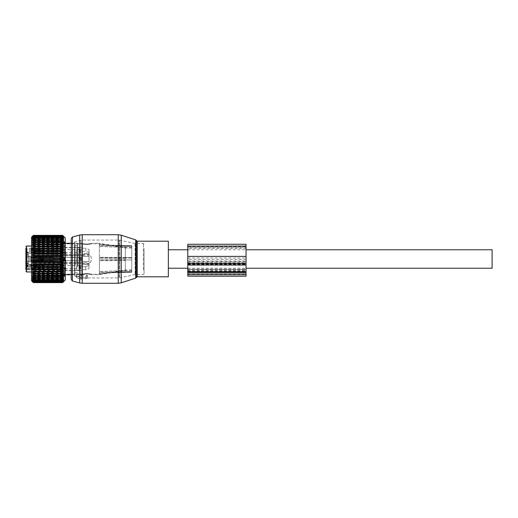 <?xml version="1.0" encoding="UTF-8"?>
<svg xmlns="http://www.w3.org/2000/svg" width="518" height="518" viewBox="0 0 518 518"><rect width="100%" height="100%" fill="white"/><g stroke="black" fill="none" stroke-linecap="round" stroke-linejoin="round"><path stroke-width="0.39" stroke-dasharray="2.59 1.94" d="M87.412 277.998A0.647 0.46 180 0 1 86.765 278.457L81.585 278.457L81.585 278.898A0.647 0.46 180 0 1 80.614 279.299L76.729 277.713A0.647 0.46 180 0 1 76.729 276.916L80.614 275.33A0.647 0.46 180 0 1 81.585 275.725L81.585 276.172L86.765 276.172A0.647 0.46 180 0 1 87.412 276.625L87.412 277.998L87.412 276.845L86.765 277.279L86.765 278.457M82.213 283.281L82.213 277.279L86.765 277.279M82.213 277.279L81.585 277.26L81.585 278.457M79.701 282.951L79.701 277.467L80.614 277.939L81.585 277.667L81.585 277.26M81.585 277.667L81.585 278.898M79.701 277.467L76.729 275.764L76.729 274.974L76.729 276.916M76.729 277.713L76.729 274.974L80.614 273.977L81.585 274.495L81.585 275.725M87.412 276.625L87.412 275.466L86.765 274.987L81.585 274.974L81.585 274.495M81.585 274.974L81.585 276.172M87.412 275.466L87.412 276.845M71.225 279.435L71.225 239.387M168.35 276.806L168.35 241.194M168.35 259L168.35 268.227L168.35 259M492.1 268.227L492.1 249.773M89.031 264.575L89.031 268.454L89.031 263.532L89.031 264.575L82.556 264.575L82.556 269.787L85.8 269.787L89.031 268.454L89.031 261.519L89.031 268.454L85.8 269.787L85.8 266.731L89.031 265.391L85.8 266.731L85.8 269.787L82.556 269.787L82.556 264.575L82.556 270.221L82.556 263.532L82.556 264.575L89.031 264.575M89.031 256.481L89.031 261.519L89.031 252.609L89.031 256.481L82.556 256.481L82.556 251.269L82.556 266.731L85.8 266.731L82.556 266.731L82.556 256.481L89.031 256.481M89.031 252.609L89.031 249.546L89.031 253.425L89.031 249.546L89.031 252.609L85.8 251.269L85.8 248.213L89.031 249.546L85.8 248.213L85.8 251.269L89.031 252.609M89.031 253.425L89.031 254.467L89.031 253.425L82.556 253.425L82.556 248.213L85.8 248.213L82.556 248.213L82.556 253.425L82.556 247.779L82.556 254.467L82.556 253.425L89.031 253.425M89.031 260.709L89.031 255.439L89.031 260.709M82.556 251.269L85.8 251.269L82.556 251.269L82.556 248.213L82.556 251.269M59.894 270.571L59.894 263.61L59.894 270.571L82.556 270.655L82.556 270.221M82.556 261.519L82.556 255.439L82.556 261.519L89.031 261.519L82.556 261.519L82.556 256.481M59.894 260.671L59.894 255.516L59.894 260.671M59.894 247.429L59.894 254.39L59.894 247.429L82.556 247.345L82.556 247.779M59.894 269.554L59.894 264.29L59.894 269.554M59.894 257.66L59.894 261.797L59.894 257.66M59.894 248.446L59.894 253.71L59.894 248.446M51.8 260.34L51.8 256.203L51.8 260.34M29.461 264.75L29.461 269.761L29.461 264.75M29.461 260.282L29.461 256.332L29.461 260.282M29.461 253.25L29.461 248.239L29.461 253.25M29.461 268.797L29.461 265.151L29.461 268.797M29.461 258.068L29.461 260.942L29.461 258.068M29.461 249.203L29.461 252.849L29.461 249.203M28.328 260.321L28.328 256.248L28.328 260.321M27.033 265.391L27.033 269.036L27.033 265.391M27.033 259.932L27.033 257.058L27.033 259.932M27.033 252.609L27.033 248.964L27.033 252.609M28.328 266.867L25.9 266.867L25.9 264.575L25.9 265.799L28.328 265.799L28.328 264.575L25.9 264.575L25.9 263.532L25.9 264.575L28.328 264.575L28.328 263.532L28.328 268.447L28.328 263.811L25.9 263.811L26.547 265.41A0.647 0.46 180 0 1 25.9 264.951L25.9 248.31L25.9 253.503L25.9 248.31L27.033 248.964L29.461 248.964M28.328 265.799L25.9 265.799M28.328 263.293L25.9 263.293L25.9 254.707L25.9 256.481L28.328 256.481L25.9 256.481L25.9 261.519L28.328 261.519L28.328 256.481L28.328 265.604M28.328 256.481L28.328 252.395L28.328 255.257L25.9 255.257L28.328 255.257L28.328 256.481M28.328 252.395L25.9 252.395L25.9 254.707L25.9 252.104L28.328 252.395M28.328 253.425L28.328 252.201L25.9 252.201L28.328 252.201L28.328 254.467L28.328 253.425L25.9 253.425L25.9 252.201L25.9 254.467L25.9 253.425L28.328 253.425M25.9 263.811L25.9 261.519L28.328 261.519L28.328 263.811M25.9 264.815L25.9 269.69L25.9 264.815M25.9 260.243L25.9 256.404L25.9 261.596L25.9 256.404L27.033 257.058L29.461 257.058L27.033 257.058L25.9 256.404M26.547 268.447L25.9 267.12L25.9 269.6L26.547 269.71L54.066 269.794L54.066 265.346L54.066 267.275L53.419 266.278L53.419 246.05L53.419 271.95L53.419 268.842L26.547 268.842L26.547 268.447L28.328 268.447M25.9 263.293L25.9 265.604M29.461 269.036L27.033 269.036L25.9 269.6M25.9 264.951L25.9 264.05M25.9 265.248L26.547 266.278L53.419 266.278L53.419 265.41L26.547 265.41L26.547 266.278L26.547 246.05M54.066 267.223L54.066 241.841L54.066 267.223M54.066 267.275L54.066 269.794M60.541 250.777L60.541 276.159L60.541 250.777M60.541 266.569L60.541 243.214L60.541 266.569M61.189 259.958L60.561 259.324L64.737 259.324L63.876 259.958L63.876 259.324L64.737 259.324L63.876 259.958L63.876 258.042L64.737 258.676L64.737 259.324L64.737 258.676L63.876 258.042L61.189 258.042L60.561 258.676L60.561 259.324L63.876 259.324L63.876 258.676L60.561 258.676L61.189 259.958L63.876 259.958L61.189 259.958L61.189 274.139L61.189 259.958M61.189 258.042L60.561 258.676L63.876 258.676L63.876 258.042L61.189 258.042L61.189 243.861L61.189 258.042M74.462 266.258L74.462 243.861L74.462 266.258M74.462 265.909L74.462 244.593L74.462 265.909M77.7 265.909L77.7 244.593L77.7 265.909M77.7 266.22L77.7 243.946L77.7 266.22M82.556 249.993L82.556 271.063L82.556 249.993M82.556 246.937L82.556 243.946L82.556 246.937M82.556 271.063L82.556 274.054L82.556 271.063M82.556 266.731L82.556 269.787L82.556 266.731M64.75 267.061L65.799 268.123L64.964 268.551L63.701 268.123L64.75 267.061M64.75 268.635L65.805 269.496L64.75 270.124L63.695 269.496L64.75 268.635M76.729 266.135L76.729 270.493L76.729 266.135M76.729 266.226L76.729 270.169L76.729 266.226M79.319 267.961L79.319 264.018L79.319 267.961M79.319 266.135L79.319 270.493L79.319 266.135M82.556 266.135L82.556 270.493L82.556 266.135M82.556 267.793L82.556 269.58L81.151 268.764L81.151 265.423L82.556 264.607L82.556 267.793L82.556 264.607M63.131 266.686L63.131 268.551L63.131 266.686M53.419 265.384L53.419 268.874L53.419 265.384M43.706 265.384L43.706 268.874L43.706 265.384M43.706 266.407L43.706 269.522L43.706 266.407M49.21 267.78L49.21 264.666L49.21 267.78M50.181 266.317L50.181 269.846L50.181 266.317M50.181 266.407L50.181 269.522L50.181 266.407M53.419 267.78L53.419 264.666L53.419 267.78M55.037 266.271L55.037 270.007L55.037 266.271M55.037 266.407L55.037 269.522L55.037 266.407M59.894 266.407L59.894 269.522L59.894 266.407M59.894 266.226L59.894 270.169L59.894 266.226M43.706 265.838L43.706 269.172L30.769 268.771L30.717 269.12L30.769 265.443L43.706 265.838L43.706 269.522L50.181 269.846M30.769 268.771L30.769 265.443M43.674 268.693L30.769 268.57M31.417 268.318L31.417 265.935L30.769 265.637M30.73 268.848L31.384 268.492L43.642 268.874L43.674 266.317L31.417 265.935M30.769 268.745L30.73 265.339L31.384 265.695L31.417 268.253L43.706 267.871L43.706 268.35L30.769 268.745L30.717 265.067L30.769 265.417L43.706 265.015L43.706 265.494L53.419 265.313L54.487 267.094L53.419 268.874L43.706 268.874M31.417 268.253L30.769 268.551M31.417 265.87L43.706 265.494L43.706 267.871M43.706 268.35L43.706 264.666L50.181 264.342M64.75 258.968L65.799 260.03L64.964 260.457L63.701 260.03L64.75 258.968L65.799 260.03L64.964 260.457L63.701 260.03L64.75 258.968L65.799 260.03L64.964 260.457L63.701 260.03L64.75 258.968M64.75 260.541L65.805 261.402L64.75 262.03L63.695 261.402L64.75 260.541L65.805 261.402L64.75 262.03L63.695 261.402L64.75 260.541L65.805 261.402L64.75 262.03L63.695 261.402L64.75 260.541M76.729 258.042L76.729 262.399L76.729 258.042M76.729 258.132L76.729 262.076L76.729 258.132M79.319 259.868L79.319 255.924L79.319 259.868M79.319 258.042L79.319 262.399L79.319 258.042M82.556 258.042L82.556 262.399L82.556 258.042M82.556 259.699L82.556 256.514L82.556 261.486L81.151 260.671L81.151 257.329L81.151 260.671L81.151 257.329L82.556 256.514M63.131 258.592L63.131 260.457L63.131 258.592M53.419 257.291L53.419 260.781L53.419 257.291M43.706 257.291L43.706 261.428L43.706 256.572L43.706 261.428L43.706 256.572L43.706 260.781L43.706 257.219L53.419 257.219L54.487 259L53.419 260.781L43.706 260.599L43.706 261.078L43.706 257.744L43.706 261.428L43.706 256.572L43.706 261.428L43.706 256.572L43.706 260.256L43.706 256.922L43.706 257.401L53.419 257.219L54.487 259L53.419 260.781L43.706 260.781L43.706 257.291M49.21 259.686L49.21 256.572L49.21 259.686M50.181 258.223L50.181 261.752L50.181 258.223M50.181 258.314L50.181 261.428L50.181 258.314M53.419 259.686L53.419 256.572L53.419 259.686M55.037 258.178L55.037 261.914L55.037 258.178M55.037 258.314L55.037 261.428L55.037 258.314M59.894 258.314L59.894 261.428L59.894 258.314M59.894 258.132L59.894 262.076L59.894 258.132M43.706 257.744L43.706 261.078L30.769 260.677L43.706 261.078L30.769 260.677L30.717 261.027L30.769 257.349L43.706 257.744L43.706 260.599L31.417 260.224L30.73 260.755L30.769 257.349L43.706 257.744L43.706 260.599L31.384 260.399L31.417 257.841L30.769 257.349L30.717 261.027L30.769 257.349L43.706 257.744L43.706 261.428L50.181 261.752L43.622 261.428L43.674 257.744M43.674 260.599L31.417 260.224L30.717 261.027L30.769 257.349M30.769 260.476L43.642 260.781L43.674 258.223L43.642 260.781L43.674 258.223L30.769 257.543L30.769 260.677M31.417 260.224L31.417 257.841L43.706 258.223L30.769 257.543M30.769 260.651L30.73 257.245L31.384 257.601L31.417 260.159L43.706 259.777L43.706 260.256L30.769 260.651L30.717 256.973L30.769 260.651L31.417 260.159L43.674 259.777L31.417 260.159L31.384 257.601L31.417 260.159L30.769 260.651L43.674 260.256L30.769 260.651L30.717 256.973L30.769 257.323L43.706 256.922L43.706 260.256L43.706 256.572L50.181 256.248L30.769 257.323L43.674 256.922L43.622 256.572L43.674 256.922M31.417 260.159L30.769 260.457L30.769 257.323M30.769 260.457L30.73 257.245L31.417 257.776L43.706 257.401L43.706 260.256M64.75 250.874L65.799 251.936L64.964 252.363L63.701 251.936L64.75 250.874M64.75 252.447L65.805 253.308L64.75 253.937L63.695 253.308L64.75 252.447M76.729 249.948L76.729 254.306L76.729 249.948M76.729 250.039L76.729 253.982L76.729 250.039M79.319 251.774L79.319 247.831L79.319 251.774M79.319 249.948L79.319 254.306L79.319 249.948M82.556 249.948L82.556 254.306L82.556 249.948M82.556 251.606L82.556 253.393L81.151 252.577L81.151 249.236L82.556 248.42L82.556 251.606L82.556 248.42M63.131 250.498L63.131 252.363L63.131 250.498M53.419 249.197L53.419 252.687L53.419 249.197M43.706 249.197L43.706 252.687L43.706 249.197M43.706 250.22L43.706 253.334L43.706 250.22M49.21 251.593L49.21 248.478L49.21 251.593M50.181 250.129L50.181 253.658L50.181 250.129M50.181 250.22L50.181 253.334L50.181 250.22M53.419 251.593L53.419 248.478L53.419 251.593M55.037 250.084L55.037 253.82L55.037 250.084M55.037 250.22L55.037 253.334L55.037 250.22M59.894 250.22L59.894 253.334L59.894 250.22M59.894 250.039L59.894 253.982L59.894 250.039M43.706 249.65L43.706 252.985L30.769 252.583L30.717 252.933L30.769 249.255L43.706 249.65L43.706 253.334L50.181 253.658M30.769 252.583L30.769 249.255M43.674 252.506L30.769 252.383M31.417 252.13L31.417 249.747L30.769 249.449M30.73 252.661L31.384 252.305L43.642 252.687L43.674 250.129L31.417 249.747M30.769 252.557L30.73 249.152L31.384 249.508L31.417 252.065L43.706 251.683L43.706 252.162L30.769 252.557L30.717 248.88L30.769 249.229L43.706 248.828L43.706 249.307L53.419 249.126L54.487 250.906L53.419 252.687L43.706 252.687M31.417 252.065L30.769 252.363M31.417 249.682L43.706 249.307L43.706 251.683M43.706 252.162L43.706 248.478L50.181 248.154M30.769 257.524L53.419 257.219L54.487 259L53.419 260.781L31.384 260.399L31.417 257.841M43.674 259.777L43.642 257.219L43.706 259.777M31.417 257.776L43.674 257.401M33.346 260.03L62.646 260.03L63.701 259L32.297 259L33.346 260.573L62.646 260.573L63.701 261.486L62.646 263.157L33.346 263.157L32.297 261.486L33.346 260.573M32.297 259L33.346 257.97L32.297 256.514L33.346 255.38L33.346 254.843L32.297 254.06L33.346 252.829L33.346 252.305L32.297 251.67L33.346 250.362L33.346 249.857L32.297 249.365L33.346 247.992L33.346 247.513L32.297 247.177L33.346 245.759L33.346 245.312L32.297 245.131L33.346 243.687L33.346 243.272L32.297 243.253L33.346 241.796L33.346 241.427L32.297 241.569L33.346 240.119L32.297 240.093L33.346 238.668L32.297 238.85L33.346 237.471L32.297 237.853L33.346 236.363L32.297 237.108L33.346 235.755L32.297 236.635L33.346 235.425L32.297 236.428L33.346 235.366M63.701 259L62.646 257.97L33.346 257.97M62.646 235.366L63.701 236.428L62.646 235.425L63.701 236.635L62.646 235.755L63.701 237.108L62.646 236.363L63.701 237.853L62.646 237.25L63.701 238.85L62.646 238.397L63.701 240.093L62.646 239.795L63.701 241.569L62.646 241.427L63.701 243.253L62.646 243.272L63.701 245.131L62.646 245.312L63.701 247.177L62.646 247.513L63.701 249.365L62.646 249.857L63.701 251.67L62.646 252.305L63.701 254.06L62.646 254.843L62.646 255.38L33.346 255.38M65.236 237.956L65.236 280.044M62.646 263.157L63.701 263.94L62.646 265.171L62.646 265.695L63.701 266.33L62.646 267.638L62.646 268.143L63.701 268.635L62.646 270.487L33.346 270.487L32.297 268.635L33.346 268.143L32.297 266.33L33.346 265.695L32.297 263.94L33.346 263.157M62.646 260.03L62.646 260.573M62.646 255.38L63.701 256.514L62.646 257.97M31.566 280.853L31.566 237.147M62.646 257.427L33.346 257.427M62.646 254.843L33.346 254.843M63.701 254.06L32.297 254.06M62.646 252.829L33.346 252.829M62.646 252.305L33.346 252.305M63.701 251.67L32.297 251.67M62.646 250.362L33.346 250.362M62.646 249.857L33.346 249.857M63.701 249.365L32.297 249.365M62.646 247.992L33.346 247.992M62.646 247.513L33.346 247.513M63.701 247.177L32.297 247.177M62.646 245.759L33.346 245.759M62.646 245.312L33.346 245.312M63.701 245.131L32.297 245.131M62.646 243.687L33.346 243.687M62.646 243.272L33.346 243.272M63.701 243.253L32.297 243.253M62.646 241.796L33.346 241.796M62.646 241.427L33.346 241.427M63.701 241.569L32.297 241.569M62.646 240.119L33.346 240.119M62.646 239.795L33.346 239.795M63.701 240.093L32.297 240.093M62.646 238.668L33.346 238.668M62.646 238.397L33.346 238.397M63.701 238.85L32.297 238.85M62.646 237.471L33.346 237.471M62.646 237.25L33.346 237.25M63.701 237.853L32.297 237.853M62.646 236.525L33.346 236.525M62.646 236.363L33.346 236.363M63.701 237.108L32.297 237.108M62.646 235.858L33.346 235.858M62.646 235.755L33.346 235.755M63.701 236.635L32.297 236.635M62.646 235.47L33.346 235.47M62.646 235.425L33.346 235.425M63.701 236.428L32.297 236.428M63.701 236.493L32.297 236.493M63.701 236.836L32.297 236.836M63.701 237.451L32.297 237.451M63.701 238.319L32.297 238.319M63.701 239.445L32.297 239.445M63.701 240.805L32.297 240.805M63.701 242.385L32.297 242.385M62.646 270.487L63.701 270.823L62.646 272.241L62.646 272.688L63.701 272.869L62.646 274.313L62.646 274.728L63.701 274.747L62.646 276.204L62.646 276.573L63.701 276.431L62.646 277.881L63.701 277.907L62.646 279.331L63.701 279.15L62.646 280.529L63.701 280.147L62.646 281.637L63.701 280.892L62.646 282.245L63.701 281.365L62.646 282.575L63.701 281.572L62.646 282.634M65.236 268L65.236 240.222L65.236 268M62.646 270.007L33.346 270.007M63.701 268.635L32.297 268.635M62.646 268.143L33.346 268.143M62.646 267.638L33.346 267.638M63.701 266.33L32.297 266.33M62.646 265.695L33.346 265.695M62.646 265.171L33.346 265.171M63.701 263.94L32.297 263.94M62.646 262.62L33.346 262.62M63.701 261.486L32.297 261.486M63.701 256.514L32.297 256.514M63.701 272.869L32.297 272.869L33.346 272.688L32.297 270.823L33.346 270.487M32.297 272.869L33.346 274.313L33.346 274.728L32.297 274.747L33.346 276.204L33.346 276.573L32.297 276.431L33.346 277.881L32.297 277.907L33.346 279.331L32.297 279.15L33.346 280.529L32.297 280.147L33.346 281.637L32.297 280.892L33.346 282.245L32.297 281.365L33.346 282.575L32.297 281.572L33.346 282.634M31.566 241.213L31.566 279.267L31.566 241.213M63.701 275.615L32.297 275.615M63.701 277.195L32.297 277.195M63.701 278.554L32.297 278.554M63.701 279.681L32.297 279.681M63.701 280.549L32.297 280.549M63.701 281.164L32.297 281.164M63.701 281.507L32.297 281.507M63.701 281.572L32.297 281.572M62.646 282.575L33.346 282.575M62.646 282.53L33.346 282.53M63.701 281.365L32.297 281.365M62.646 282.245L33.346 282.245M62.646 282.142L33.346 282.142M63.701 280.892L32.297 280.892M62.646 281.637L33.346 281.637M62.646 281.475L33.346 281.475M63.701 280.147L32.297 280.147M62.646 280.75L33.346 280.75M62.646 280.529L33.346 280.529M63.701 279.15L32.297 279.15M62.646 279.603L33.346 279.603M62.646 279.331L33.346 279.331M63.701 277.907L32.297 277.907M62.646 278.205L33.346 278.205M62.646 277.881L33.346 277.881M63.701 276.431L32.297 276.431M62.646 276.573L33.346 276.573M62.646 276.204L33.346 276.204M63.701 274.747L32.297 274.747M62.646 274.728L33.346 274.728M62.646 274.313L33.346 274.313M62.646 272.688L33.346 272.688M62.646 272.241L33.346 272.241M63.701 270.823L32.297 270.823M34.156 243.486L34.156 276.677L34.156 243.486M61.027 274.514L61.027 241.323L61.027 274.514M61.027 243.939L61.027 243.298L61.027 243.939L61.674 243.991L61.027 243.939M61.027 243.046L61.027 243.725L64.633 243.725L64.879 243.046L61.027 243.046L61.027 243.907L61.027 243.046L61.027 243.725L64.633 243.725L64.879 243.046L61.027 243.046M61.027 243.907L61.027 246.529L61.027 244.917L64.633 244.917L64.879 243.907L61.027 243.907L61.027 244.917L64.633 244.917L64.879 243.046L64.879 243.907L61.027 243.907M61.027 246.529L61.674 246.29L61.027 246.529M61.027 246.011L61.027 246.426L64.633 246.426L64.879 246.011L61.027 246.011L61.027 247.351L61.027 246.011L61.027 246.426L64.633 246.426L64.879 246.011L61.027 246.011M61.027 247.351L61.027 250.336L61.027 248.277L64.633 248.277L64.879 247.351L61.027 247.351L61.027 248.277L64.633 248.277L64.879 246.011L64.879 247.351L61.027 247.351M61.027 250.336L61.674 249.825L61.027 250.336M61.027 250.246L64.879 250.246L61.027 250.246L61.027 251.936L61.027 250.246L64.879 250.246L64.879 251.936L61.027 251.936L61.027 254.992L61.027 252.687L64.633 252.687L64.879 251.936L64.879 250.246L61.027 250.246M61.027 254.992L61.674 254.26L61.027 254.992M61.027 255.342L64.879 255.342L61.027 255.342L61.027 257.206L61.027 255.128L64.879 255.342L61.027 255.342M61.027 257.206L61.027 260.036L61.027 257.718L64.633 257.718L64.879 257.206L61.027 257.206L61.027 257.718L64.633 257.718L64.879 255.342L64.879 257.206L61.027 257.206M61.027 260.036L61.674 259.162L61.027 260.036M61.027 260.794L61.027 260.282L64.633 260.282L64.879 260.794L61.027 260.794L61.027 262.658L61.027 260.282L64.633 260.282L64.879 260.794L61.027 260.794M61.027 262.658L61.027 264.983L61.027 262.872L64.879 262.658L61.027 262.658L64.633 262.872L64.879 260.794L64.879 262.658L61.027 262.658M61.027 264.983L61.674 264.044L61.027 264.983M61.027 266.064L61.027 265.313L64.633 265.313L64.879 266.064L61.027 266.064L61.027 267.754L61.027 265.313L64.633 265.313L64.879 266.064L61.027 266.064M61.027 267.754L61.027 269.347L61.027 267.638L64.879 267.754L61.027 267.754L64.879 267.754L64.879 266.064L64.879 267.754L61.027 267.754M61.027 269.347L61.674 268.434L61.027 269.347M61.027 270.649L61.027 269.723L64.633 269.723L64.879 270.649L61.027 270.649L61.027 271.989L61.027 269.723L64.633 269.723L64.879 270.649L61.027 270.649M61.027 271.989L61.027 272.695L61.027 271.471L64.633 271.574L64.879 271.989L61.027 271.989L61.027 271.574L64.633 271.574L64.879 271.989L64.879 270.649L64.879 271.989L61.027 271.989M61.027 272.695L61.674 271.905L61.027 272.695M61.027 274.093L61.027 273.083L64.633 273.083L64.879 274.093L61.027 274.093L61.027 274.954L61.027 273.083L64.633 273.083L64.879 274.093L61.027 274.093M61.027 274.954L61.027 274.061L61.027 274.702L61.027 274.061L64.633 274.275L64.879 274.954L61.027 274.954L61.027 274.275L64.633 274.275L64.879 274.954L64.879 274.093L64.879 274.954L61.027 274.954M61.027 274.702L61.674 274.106L61.027 274.702M61.027 276.062L61.027 275.071L64.633 275.071L64.879 276.062L61.027 276.359L61.027 275.071L64.633 275.071L64.879 276.062L61.027 276.062M61.027 276.359L61.027 275.175L64.633 275.479L64.879 276.359L61.027 276.359L61.027 275.479L64.633 275.479L64.879 276.062L61.027 276.359M61.027 251.936L61.027 252.687L64.633 252.687L64.879 251.936L61.027 251.936M61.027 243.298L61.674 243.894L61.027 243.298M61.027 241.938L61.027 242.929L64.633 242.929L64.879 241.938L61.027 241.641L61.027 242.929L64.633 242.929L64.879 241.938L61.027 241.938M61.027 241.641L61.027 242.825L64.633 242.521L64.879 241.641L61.027 241.641L61.027 242.521L64.633 242.521L64.879 241.938L61.027 241.641M64.446 243.991L64.633 242.929L64.446 243.991L61.674 243.894L64.446 243.991M61.674 246.095L61.027 245.305L61.674 246.29L64.446 246.095L64.633 244.917L64.633 246.426L61.674 246.095M61.674 249.566L61.027 248.653L61.674 249.825L64.446 249.566L64.633 248.277L64.633 250.349L64.446 249.566L61.674 249.566M61.674 253.956L61.027 253.017L61.674 254.26L64.446 253.956L64.633 252.687L64.633 255.128L64.446 253.956L61.674 253.956M61.674 258.838L61.027 257.964L61.674 259.162L64.446 258.838L64.633 257.718L64.633 260.282L64.446 258.838L61.674 258.838M61.674 263.74L61.027 263.008L61.674 264.044L64.446 263.74L64.633 262.872L64.633 265.313L64.446 263.74L61.674 263.74M61.674 268.175L61.027 267.664L61.674 268.434L64.446 268.175L64.633 267.651L64.633 269.723L64.446 268.175L61.674 268.175M61.674 271.71L64.633 271.574L64.633 273.083L64.446 271.71L61.674 271.71M61.674 274.009L64.446 274.009L64.633 275.071L64.446 274.009L61.674 274.009M64.446 274.831L61.027 275.175L64.446 274.831L65.236 277.777M64.446 243.169L61.027 242.825L64.446 243.169L65.236 240.222M49.21 263.312L49.21 243.687L49.21 263.312M54.066 263.312L54.066 243.687L54.066 263.312M187.775 276.178L187.775 259.414L246.05 259.414L246.05 276.178M187.775 261.13L246.05 261.13L246.05 269.354L187.775 269.354L187.775 247.695L187.775 264.18L246.05 264.18L246.05 269.354M246.05 262.755L246.05 273.284L246.05 262.665L187.775 262.755L187.775 273.284L187.775 262.665L246.05 262.755M187.775 273.284L187.775 274.236L187.775 273.284L246.05 273.284L246.05 274.236L246.05 273.284L187.775 273.284M187.775 244.269L187.775 246.089L246.05 246.089L246.05 244.269M187.775 264.18L187.775 269.541L246.05 269.541L187.775 269.354M246.05 261.13L246.05 264.18M187.775 247.695L187.775 246.536L187.775 247.695L246.05 247.695L187.775 247.695M246.05 259.414L246.05 246.089M187.775 259.414L187.775 246.73L246.05 246.73M187.775 246.089L187.775 246.73M135.107 244.088L135.107 274.54L135.107 244.088M74.462 274.87L74.462 242.456L74.462 274.87M144.069 248.472L144.069 273.892L144.069 248.472M86.571 273.368C80.096 274.294 80.096 274.294 86.571 273.368C80.096 274.294 80.096 274.294 86.571 273.368C93.046 274.294 93.046 274.294 86.571 273.368C93.046 274.294 93.046 274.294 86.571 273.368M86.571 273.88C80.096 274.78 80.096 274.78 86.571 273.88C80.096 274.78 80.096 274.78 86.571 273.88C93.046 274.78 93.046 274.78 86.571 273.88C93.046 274.78 93.046 274.78 86.571 273.88M61.351 274.171L64.07 274.171L64.07 274.786L64.07 274.171L64.925 274.21L61.351 274.171L60.574 274.786L61.351 274.171L61.351 243.829L64.07 243.829L64.07 243.214L64.07 243.829L61.351 243.829L60.574 243.214L61.351 243.829L61.351 274.171M99.391 272.746L99.391 274.216L99.391 272.746L111.817 272.203L99.391 272.746M99.391 260.224L99.391 271.523L99.391 259L99.391 260.224L125.291 259.971L125.291 259L125.291 272.241L125.291 257.608L125.291 270.636L125.291 259.971L131.766 259.971L131.766 258.029L131.766 270.636L131.766 259.971L99.391 260.224M99.391 257.776L99.391 273.387L99.391 246.477L99.391 257.776L125.291 258.029L125.291 259L125.291 246.244L125.291 258.029L131.766 258.029L131.766 246.244L131.766 258.029L99.391 257.776M99.391 245.649L99.391 246.477L99.391 245.649M86.571 253.982C93.046 253.665 93.046 264.335 86.571 264.018C80.096 264.335 80.096 253.665 86.571 253.982C93.046 253.665 93.046 264.335 86.571 264.018C80.096 264.335 80.096 253.665 86.571 253.982C93.039 253.665 93.052 264.329 86.571 264.018C80.102 264.335 80.096 253.665 86.571 253.982C93.039 253.665 93.046 264.335 86.571 264.018C80.096 264.335 80.096 253.671 86.571 253.982M64.426 275.265A1.457 1.457 0 0 0 65.585 274.695A1.457 1.457 0 0 1 64.426 275.265L61.027 275.265L61.027 243.02L61.027 274.98L61.351 243.369L61.351 274.631L64.426 274.631L64.426 275.265L64.426 274.631L65.585 274.695L61.351 274.631L61.027 275.265L64.426 275.265A1.457 1.457 0 0 0 65.236 275.026M99.391 273.899L99.391 274.702L99.391 273.899M131.766 270.493L125.291 270.493L111.273 272.772L131.766 272.241L111.37 272.759L131.766 272.034L131.766 270.493L131.766 272.241L131.766 270.642L131.766 272.241L125.291 272.034L111.37 272.759L99.391 274.702L91.589 274.702L91.589 274.216L99.391 274.216L111.817 272.203L125.291 271.756L125.291 270.007L125.291 271.607L131.766 271.756L131.766 270.007L131.766 271.607L111.817 272.203L131.766 271.756L111.746 272.209L125.291 270.007L131.766 270.007M99.391 257.252L99.391 246.361L99.391 257.252L125.291 257.608L125.291 247.358L125.291 257.608L131.766 257.608L131.766 247.358L131.766 270.642L131.766 257.608L99.391 257.252M99.391 245.221L99.391 246.361L99.391 245.221M99.391 245.254L99.391 243.784L99.391 245.254L111.817 245.797L99.391 245.254M86.571 244.632C80.096 243.706 80.096 243.706 86.571 244.632C80.096 243.706 80.096 243.706 86.571 244.632C93.046 243.706 93.046 243.706 86.571 244.632C93.046 243.706 93.046 243.706 86.571 244.632M60.541 244.936L60.541 275.026L60.541 244.936M60.574 274.786L64.07 274.786A0.919 0.919 0 0 0 64.925 274.21A0.919 0.919 0 0 1 64.07 274.786L60.541 275.026M64.426 242.735A1.457 1.457 0 0 1 65.236 242.974A1.457 1.457 0 0 0 64.426 242.735L61.027 243.02L64.426 243.369L64.426 242.735L64.426 243.369L65.585 243.305L61.351 243.369L61.027 242.735L64.426 242.735A1.457 1.457 0 0 1 65.585 243.305M131.766 247.507L125.291 247.507L111.273 245.228L131.766 245.759L111.37 245.241L131.766 245.966L131.766 247.507L131.766 245.759L131.766 247.358L131.766 245.759L125.291 245.966L125.291 247.507L125.291 245.759L125.291 247.358L125.291 245.759L111.37 245.241L99.391 243.298L99.391 244.613L99.391 243.298L91.589 243.298L91.589 243.784L99.391 243.784L111.817 245.797L125.291 246.244L125.291 247.992L125.291 246.393L131.766 246.244L131.766 247.992L131.766 246.393L111.817 245.797L131.766 246.244L111.746 245.791L125.291 247.992L131.766 247.992M86.571 244.12C80.096 243.22 80.096 243.22 86.571 244.12C80.096 243.22 80.096 243.22 86.571 244.12C93.046 243.22 93.046 243.22 86.571 244.12C93.046 243.22 93.046 243.22 86.571 244.12M60.574 243.214L64.07 243.214A0.919 0.919 0 0 1 64.925 243.79A0.919 0.919 0 0 0 64.07 243.214L60.541 242.974M60.541 243.661L60.541 276.482L60.541 243.661M61.027 243.661L61.027 276.482L61.027 243.661M80.614 277.939L80.614 279.299M80.614 273.977L80.614 275.33M86.765 274.987L86.765 276.172M118.24 283.281L118.24 234.719M82.213 274.987L82.213 234.719M121.244 282.809L121.244 235.191M79.701 274.249L79.701 235.049M135.722 239.899L135.722 278.101M72.423 281.002L72.423 236.998M136.344 277.48L136.344 240.52M137.27 276.806L137.27 241.194M59.894 255.516L82.556 255.439L59.894 255.516L82.556 255.439L82.556 262.561L89.031 262.561M51.8 264.633L51.8 269.891L51.8 264.633M51.8 253.367L51.8 248.109L51.8 253.367M28.328 265.093L26.547 265.093M54.066 268.389A0.647 0.46 0 0 1 53.419 268.842L53.419 265.41A0.647 0.46 180 0 1 54.066 265.87M28.328 262.743L25.9 262.743M28.328 254.707L25.9 254.707L28.328 254.707M26.547 271.95L26.547 268.842A0.647 0.46 -0 0 0 25.9 269.302M63.876 258.676L64.737 258.676L63.876 258.676M75.11 265.598L75.11 245.241L75.11 265.598M77.052 265.598L77.052 245.241L77.052 265.598M60.217 266.135L60.217 270.493L60.217 266.135M77.052 267.871L77.052 264.342L77.052 267.871M78.995 267.871L78.995 264.342L78.995 267.871M64.964 268.551L81.151 268.764L81.151 265.423L80.342 265.637L80.342 268.551L80.342 265.637L63.131 265.637L62.257 267.094L63.131 268.551L64.536 268.551M43.674 269.172L43.674 265.838M43.674 268.35L43.674 265.015M43.674 267.871L43.674 265.494M60.217 258.042L60.217 262.399L60.217 258.042M77.052 259.777L77.052 256.248L77.052 259.777M78.995 259.777L78.995 256.248L78.995 259.777M64.964 260.457L81.151 260.671L64.964 260.457L81.151 260.671L81.151 257.329L81.151 260.671L82.556 261.486L81.151 260.671L81.151 257.329L80.342 257.543L80.342 260.457L80.342 257.543L80.342 260.457L80.342 257.543L80.342 260.457L80.342 257.543L63.131 257.543L62.257 259L63.131 260.457L64.536 260.457L63.131 260.457L62.257 259L63.131 257.543L81.151 257.329L63.131 257.543L62.257 259L63.131 260.457L64.536 260.457M43.674 261.078L43.622 261.428L43.674 261.078L43.622 261.428L30.717 261.027L50.181 261.752M43.674 260.256L43.622 256.572L43.674 260.256L43.622 256.572L50.181 256.248M60.217 249.948L60.217 254.306L60.217 249.948M77.052 251.683L77.052 248.154L77.052 251.683M78.995 251.683L78.995 248.154L78.995 251.683M64.964 252.363L81.151 252.577L81.151 249.236L80.342 249.449L80.342 252.363L80.342 249.449L63.131 249.449L62.257 250.906L63.131 252.363L64.536 252.363M43.674 252.985L43.674 249.65M43.674 252.162L43.674 248.828M43.674 251.683L43.674 249.307M61.674 246.29L64.446 246.29L61.674 246.29M61.674 249.825L64.446 249.825L61.674 249.825M61.674 254.26L64.446 254.26L61.674 254.26M61.674 259.162L64.446 259.162L61.674 259.162M61.674 264.044L64.446 264.044L61.674 264.044M61.674 268.434L64.446 268.434L61.674 268.434M61.674 271.905L64.446 271.905L61.674 271.905M61.674 274.106L64.446 274.106L61.674 274.106M61.674 243.894L64.446 243.894L61.674 243.894M187.775 261.027L246.05 261.027M187.775 263.215L246.05 263.215M187.775 270.538L246.05 270.538M187.775 274.663L246.05 274.663M246.05 261.655L187.775 261.655M187.775 270.998L246.05 270.998M187.775 264.588L246.05 264.588M187.775 269.166L246.05 269.166M187.775 271.458L246.05 271.458M246.05 263.494L187.775 263.494M187.775 257.996L246.05 257.996M246.05 248.336L187.775 248.336M119.787 277.104L119.787 240.132L119.787 277.104M119.101 277.175L119.101 240.061L119.101 277.175M82.194 277.175L82.194 240.061L82.194 277.175M80.938 277.013L80.938 240.229L80.938 277.013M74.942 275.472L74.942 241.835L74.942 275.472M143.421 269.988L143.421 243.46L143.421 269.988M71.225 274.702L81.553 274.702L81.553 274.216L64.925 274.216A0.919 0.919 0 0 1 64.07 274.786M71.225 243.298L81.553 243.298L81.553 243.784L64.925 243.784A0.919 0.919 0 0 0 64.07 243.214M125.291 270.642L99.391 271.639L125.291 270.642M125.291 260.392L99.391 260.748L125.291 260.392M111.37 272.759L99.391 273.387L111.37 272.759M125.291 247.358L99.391 246.361L125.291 247.358M125.291 270.636L99.391 271.523L125.291 270.636M125.291 247.364L99.391 246.477L125.291 247.364M111.37 245.241L99.391 244.613L111.37 245.241M125.291 259L99.391 259L125.291 259M76.405 275.311L76.405 277.311M187.775 268.227L246.05 268.227M187.775 249.773L246.05 249.773M59.894 263.61L89.031 263.532M59.894 254.39L89.031 254.467M82.556 255.439L89.031 255.439M59.894 262.484L82.556 262.561M29.461 269.761L59.894 269.891M29.461 264.42L59.894 264.29M51.8 261.797L59.894 261.797M51.8 256.203L59.894 256.203M29.461 248.239L59.894 248.109M29.461 253.58L59.894 253.71M29.461 261.668L51.8 261.804L29.461 261.668M29.461 256.332L51.8 256.196L29.461 256.332M28.328 261.752L51.8 261.752M28.328 256.248L51.8 256.248M25.9 264.497L27.033 265.151L29.461 265.151M27.033 260.942L29.461 260.942L27.033 260.942L25.9 261.596L27.033 260.942M25.9 253.503L27.033 252.849L29.461 252.849M54.066 265.346L53.419 264.698L28.328 264.698M28.328 263.532L25.9 263.532M28.328 265.896L25.9 265.896M28.328 252.104L25.9 252.104L28.328 252.104M28.328 254.467L25.9 254.467M31.566 271.95L53.419 271.95L54.066 272.597M31.566 246.05L53.419 246.05L54.066 245.402M54.066 241.841L60.541 241.841M54.066 276.159L60.541 276.159M74.462 274.139L61.189 274.139L60.541 274.786M74.462 243.861L61.189 243.861L60.541 243.214M77.7 273.407L77.052 272.759L75.11 272.759L74.462 273.407M77.7 244.593L77.052 245.241L75.11 245.241L74.462 244.593M77.7 243.946L82.556 243.946M77.7 274.054L82.556 274.054M65.799 268.123L65.799 269.496M76.729 270.493L59.894 270.169M76.729 263.694L59.894 264.018M79.319 264.018L76.729 264.018M79.319 270.169L76.729 270.169M82.556 270.493L79.319 270.493M82.556 263.694L79.319 263.694M55.037 264.18L50.181 264.666M55.037 270.007L50.181 269.522M59.894 269.522L55.037 269.522M59.894 264.666L55.037 264.666M63.701 268.123L63.701 269.496M43.706 269.522L30.717 269.12M30.717 265.067L43.706 264.666M43.706 265.313L31.384 265.695L30.73 265.339M65.799 260.03L65.799 261.402M76.729 262.399L59.894 262.076M76.729 255.601L59.894 255.924M79.319 255.924L76.729 255.924M79.319 262.076L76.729 262.076M82.556 262.399L79.319 262.399M82.556 255.601L79.319 255.601M55.037 256.086L50.181 256.572M55.037 261.914L50.181 261.428M59.894 261.428L55.037 261.428M59.894 256.572L55.037 256.572M63.701 260.03L63.701 261.402M43.706 260.781L31.384 260.399L30.73 260.755M30.717 256.973L43.706 256.572M30.73 257.245L31.384 257.601L43.642 257.219L31.384 257.601L30.73 257.245L31.384 257.601L43.706 257.219M65.799 251.936L65.799 253.308M76.729 254.306L59.894 253.982M76.729 247.507L59.894 247.831M79.319 247.831L76.729 247.831M79.319 253.982L76.729 253.982M82.556 254.306L79.319 254.306M82.556 247.507L79.319 247.507M55.037 247.992L50.181 248.478M55.037 253.82L50.181 253.334M59.894 253.334L55.037 253.334M59.894 248.478L55.037 248.478M63.701 251.936L63.701 253.308M43.706 253.334L30.717 252.933M30.717 248.88L43.706 248.478M43.706 249.126L31.384 249.508L30.73 249.152M43.706 261.428L30.717 261.027M61.027 241.323L34.156 241.323L31.566 238.733M61.027 276.677L34.156 276.677L31.566 279.267M61.545 244.056L64.465 244.056L61.545 244.056M61.202 246.536L64.517 246.536L61.202 246.536M61.202 271.464L64.517 271.464L61.202 271.464M61.545 273.944L64.465 273.944L61.545 273.944M61.674 243.169L61.027 242.793M61.674 274.831L61.027 275.207M54.066 243.687C52.447 240.637 50.829 240.637 49.21 243.687C50.829 246.736 52.447 246.736 54.066 243.687M49.21 274.313C50.829 277.363 52.447 277.363 54.066 274.313C52.447 271.264 50.829 271.264 49.21 274.313M187.775 262.665L246.05 262.665M187.775 274.236L246.05 274.236M187.775 246.536L246.05 246.536M144.069 273.892L143.421 274.54L135.107 274.54L119.101 277.939L82.194 277.939L74.942 276.165L74.462 275.544M144.069 244.107L143.421 243.46L135.107 243.46L119.101 240.061L82.194 240.061L74.942 241.835L74.462 242.456M60.541 241.517L61.027 241.517M60.541 276.482L61.027 276.482"/><path stroke-width="0.78" d="M71.225 239.387L71.225 279.435L72.423 281.002L79.701 282.951L79.701 235.049L82.213 234.719L82.213 283.281L118.24 283.281L118.24 234.719L82.213 234.719M168.35 241.194L168.35 276.806L137.27 276.806L137.27 241.194L168.35 241.194M246.05 249.773L492.1 249.773L492.1 268.227L246.05 268.227M25.9 256.404L25.9 260.243M25.9 248.31L25.9 269.69M32.297 248.251L63.701 248.251L62.646 248.666L63.701 250.505L62.646 251.068L63.701 252.855L62.646 253.567L63.701 255.283L62.646 256.132L63.701 257.757L62.646 258.728L63.701 260.243L62.646 261.331L62.646 261.868L63.701 262.717L62.646 263.902L62.646 264.433L63.701 265.145L62.646 266.414L62.646 266.932L63.701 267.495L62.646 268.842L62.646 269.334L63.701 269.748L62.646 271.141L62.646 271.607L63.701 271.866L62.646 273.303L62.646 273.731L63.701 273.828L62.646 275.285L62.646 275.673L63.701 275.615L62.646 277.072L62.646 277.415L63.701 277.195L62.646 278.632L63.701 278.554L62.646 279.966L63.701 279.681L62.646 281.229L63.701 280.549L62.646 281.973L63.701 281.164L62.646 282.446L63.701 281.507L62.646 282.634L65.236 280.044L65.236 237.956L62.646 235.366L33.346 235.366L32.297 236.493L33.346 235.554L32.297 236.836L33.346 236.027L32.297 237.451L33.346 236.771L32.297 238.319L33.346 237.788L32.297 239.445L33.346 239.07L32.297 240.805L33.346 240.585L32.297 242.385L33.346 242.327L32.297 244.172L33.346 244.269L32.297 246.134L33.346 246.393L32.297 248.251L33.346 248.666L32.297 250.505L33.346 251.068L32.297 252.855L33.346 253.567L32.297 255.283L33.346 256.132L32.297 257.757L33.346 258.728L32.297 260.243L33.346 261.331L33.346 261.868L32.297 262.717L33.346 263.902L33.346 264.433L32.297 265.145L33.346 266.414L33.346 266.932L32.297 267.495L33.346 268.842L33.346 269.334L32.297 269.748L33.346 271.141L33.346 271.607L32.297 271.866L33.346 273.303L33.346 273.731L32.297 273.828L33.346 275.285L33.346 275.673L32.297 275.615L33.346 277.072L33.346 277.415L32.297 277.195L33.346 278.632L32.297 278.554L33.346 279.966L32.297 279.681L33.346 281.229L32.297 280.549L33.346 281.973L32.297 281.164L33.346 282.446L32.297 281.507L33.346 282.634L31.566 280.853L31.566 237.147L33.346 235.366M63.701 248.251L62.646 246.859L62.646 246.393L63.701 246.134L62.646 244.697L62.646 244.269L63.701 244.172L62.646 242.715L62.646 242.327L63.701 242.385L62.646 240.928L62.646 240.585L63.701 240.805L62.646 239.368L63.701 239.445L62.646 238.034L63.701 238.319L62.646 236.771L63.701 237.451L62.646 236.027L63.701 236.836L62.646 235.554L63.701 236.493L62.646 235.366M62.646 235.386L33.346 235.386M62.646 235.554L33.346 235.554M62.646 235.632L33.346 235.632M62.646 236.027L33.346 236.027M62.646 236.156L33.346 236.156M62.646 236.771L33.346 236.771M62.646 236.966L33.346 236.966M62.646 237.788L33.346 237.788M62.646 238.034L33.346 238.034M62.646 239.07L33.346 239.07M62.646 239.368L33.346 239.368M62.646 240.585L33.346 240.585M62.646 240.928L33.346 240.928M62.646 242.327L33.346 242.327M62.646 242.715L33.346 242.715M63.701 244.172L32.297 244.172M62.646 244.269L33.346 244.269M62.646 244.697L33.346 244.697M63.701 246.134L32.297 246.134M62.646 246.393L33.346 246.393M62.646 246.859L33.346 246.859M62.646 248.666L33.346 248.666M63.701 250.505L32.297 250.505M62.646 249.158L33.346 249.158M62.646 251.068L33.346 251.068M62.646 251.586L33.346 251.586M63.701 252.855L32.297 252.855M62.646 253.567L33.346 253.567M62.646 254.098L33.346 254.098M63.701 255.283L32.297 255.283M62.646 256.132L33.346 256.132M62.646 256.669L33.346 256.669M63.701 257.757L32.297 257.757M62.646 258.728L33.346 258.728M62.646 259.272L33.346 259.272M63.701 260.243L32.297 260.243M62.646 261.331L33.346 261.331M62.646 261.868L33.346 261.868M63.701 262.717L32.297 262.717M62.646 263.902L33.346 263.902M62.646 264.433L33.346 264.433M63.701 265.145L32.297 265.145M62.646 266.414L33.346 266.414M62.646 266.932L33.346 266.932M63.701 267.495L32.297 267.495M62.646 268.842L33.346 268.842M62.646 269.334L33.346 269.334M63.701 269.748L32.297 269.748M62.646 271.141L33.346 271.141M62.646 271.607L33.346 271.607M63.701 271.866L32.297 271.866M62.646 273.303L33.346 273.303M62.646 273.731L33.346 273.731M63.701 273.828L32.297 273.828M62.646 275.285L33.346 275.285M62.646 275.673L33.346 275.673M62.646 277.072L33.346 277.072M62.646 277.415L33.346 277.415M62.646 278.632L33.346 278.632M62.646 278.93L33.346 278.93M62.646 279.966L33.346 279.966M62.646 280.212L33.346 280.212M62.646 281.034L33.346 281.034M62.646 281.229L33.346 281.229M62.646 281.844L33.346 281.844M62.646 281.973L33.346 281.973M62.646 282.368L33.346 282.368M62.646 282.446L33.346 282.446M62.646 282.614L33.346 282.614M62.646 282.634L33.346 282.634M187.775 274.663L187.775 276.178L246.05 276.178L246.05 271.594L187.775 271.594L187.775 274.663L246.05 274.663M246.05 256.397L187.775 256.397L187.775 244.269L246.05 244.269L246.05 271.594M187.775 256.397L187.775 263.623L246.05 263.623M246.05 265.048L187.775 265.048L187.775 263.623M187.775 265.048L187.775 271.594M65.236 275.026A1.457 1.457 0 0 0 65.585 274.695L65.236 274.65M71.225 243.298L65.585 243.298A1.457 1.457 0 0 0 65.236 242.974A1.457 1.457 0 0 1 65.585 243.305L65.236 243.35M135.722 239.899L136.344 240.52L136.344 277.48L135.722 278.101L135.722 239.899L121.244 235.191L121.244 282.809L118.24 283.281M79.701 235.049L72.423 236.998L72.423 281.002M25.9 246.697L26.547 246.05L26.547 271.95L25.9 271.303M187.775 272.468L246.05 272.468M187.775 246.089L246.05 246.089M121.244 235.191L118.24 234.719M82.213 283.281L79.701 282.951M135.722 278.101L121.244 282.809M72.423 236.998L71.225 238.565M136.344 240.52L137.27 241.194M136.344 277.48L137.27 276.806M168.35 268.227L187.775 268.227M168.35 249.773L187.775 249.773M26.547 271.95L31.566 271.95M26.547 246.05L31.566 246.05M65.585 274.702L71.225 274.702"/></g></svg>
